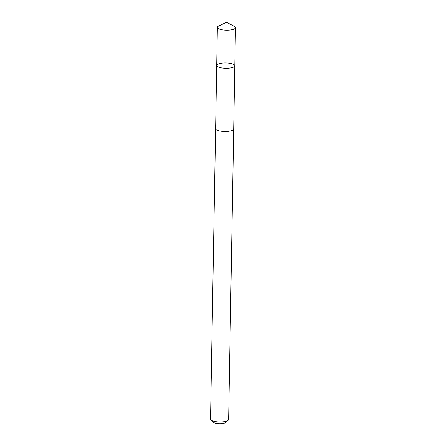 <?xml version="1.0" encoding="UTF-8"?>
<svg xmlns="http://www.w3.org/2000/svg" width="446" height="446" viewBox="0 0 446 446"><rect width="100%" height="100%" fill="white"/><g stroke="black" fill="none" stroke-linecap="round" stroke-linejoin="round"><path stroke-width="0.67" d="M233.698 128.844A9.059 2.665 -179 0 1 233.71 128.994A9.043 2.659 -179 0 1 222.509 131.386A9.043 2.659 -179 0 1 215.608 128.677L216.706 65.423A9.054 2.659 1 0 0 223.613 68.132A9.054 2.659 1 0 0 234.808 65.74A9.054 2.659 1 0 0 225.799 62.919A9.054 2.659 1 0 0 216.706 65.423A9.054 2.659 1 0 0 223.613 68.132A9.054 2.659 1 0 0 234.808 65.74L235.477 27.658A9.059 2.665 -179 0 1 224.277 30.055A9.059 2.665 -179 0 1 217.364 27.345A9.059 2.665 -179 0 1 218.663 26.002L226.512 22.3L234.222 26.275A9.059 2.665 -179 0 1 235.477 27.658M234.808 65.74L233.693 128.994A9.059 2.665 -179 0 1 224.606 131.498A9.059 2.665 -179 0 1 215.596 128.677A9.059 2.665 -179 0 1 215.613 128.532M233.71 128.994L228.636 419.463A9.059 2.665 -179 0 1 228.185 420.277A9.059 2.665 -179 0 1 219.532 421.972A9.059 2.665 -179 0 1 210.947 419.976A9.059 2.665 -179 0 1 210.523 419.151L215.596 128.677M228.185 420.277L225.654 422.496A6.445 1.895 -179 0 1 219.504 423.7A6.445 1.895 -179 0 1 213.4 422.284L210.947 419.976M216.706 65.423L217.364 27.345"/></g></svg>
